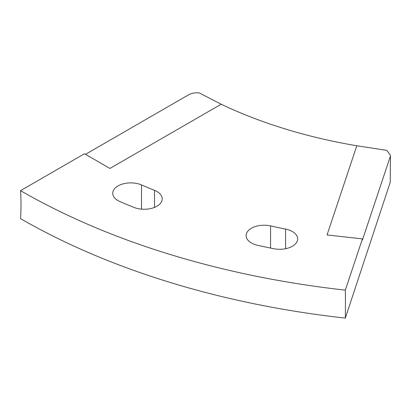 <?xml version="1.0" encoding="UTF-8"?>
<svg xmlns="http://www.w3.org/2000/svg" width="411" height="411" viewBox="0 0 411 411"><rect width="100%" height="100%" fill="white"/><g stroke="black" fill="none" stroke-linecap="round" stroke-linejoin="round"><path stroke-width="0.62" d="M356.799 145.771A380.956 219.942 180 0 1 221.169 104.224L109.927 168.448L84.466 153.745L20.55 190.647A626.955 361.968 0 0 0 345.322 290.135A228.67 35.305 -83.7 0 1 345.44 303.755A228.67 35.305 -83.7 0 1 345.322 318.104L390.245 182.243L390.45 155.368L386.802 150.369L356.799 145.771L327.048 234.958L362.41 238.894L345.322 290.135M20.55 190.647A228.67 132.023 -60 0 1 21.002 204.37A228.67 132.023 -60 0 1 20.55 218.616A626.955 361.968 0 0 0 345.322 318.104M251.383 242.963A18.007 10.393 0 0 0 257.671 245.316A576.181 332.653 0 0 0 273.726 248.712A18.007 10.393 0 0 0 297.672 238.899A18.007 10.393 0 0 0 285.609 229.086A540.167 311.862 0 0 1 270.561 225.906A18.007 10.393 0 0 0 246.112 235.611A18.007 10.393 0 0 0 251.383 242.963M118.034 200.63A18.007 10.393 0 0 0 120.017 201.616A576.181 332.653 0 0 0 133.883 207.391A18.007 10.393 0 0 0 152.522 208.089A18.007 10.393 0 0 0 162.201 198.867A18.007 10.393 0 0 0 154.51 190.344A540.167 311.862 0 0 1 141.512 184.935A18.007 10.393 0 0 0 122.678 183.989A18.007 10.393 0 0 0 112.758 193.278A18.007 10.393 0 0 0 118.034 200.63M221.169 104.224L199.191 92.896C195.117 92.547 191.567 93.194 188.541 94.838L85.483 154.336M362.41 238.894L362.41 240.065L390.245 156.627M390.45 155.368L390.245 182.243M141.512 209.148L141.512 184.935M154.51 207.391L154.51 190.344M270.561 248.069L270.561 225.906M285.609 248.712L285.609 229.086"/></g></svg>
